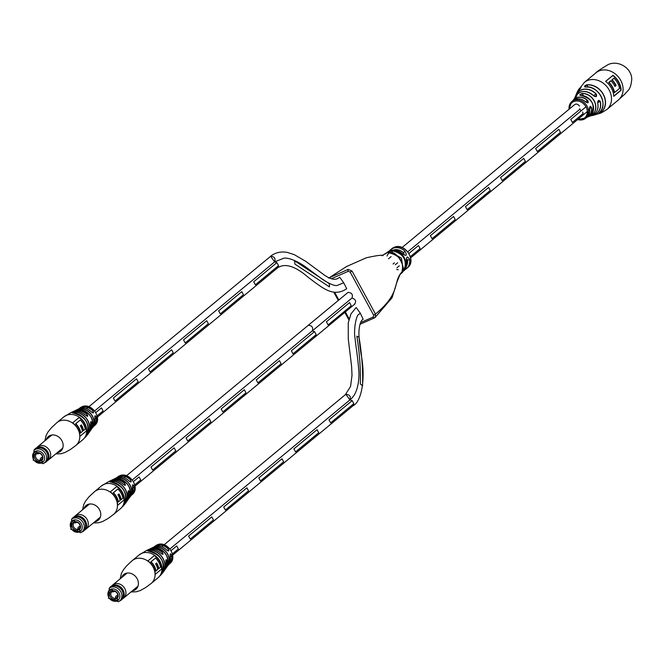 <?xml version="1.0" encoding="UTF-8"?>
<svg xmlns="http://www.w3.org/2000/svg" width="665" height="665" viewBox="0 0 665 665"><rect width="100%" height="100%" fill="white"/><g stroke="black" fill="none" stroke-linecap="round" stroke-linejoin="round"><path stroke-width="1" d="M579.664 109.459L407.811 251.777M394.47 262.833L393.048 264.005M418.46 245.535L408.95 253.415L418.468 245.535L420.122 248.56L410.363 256.64M397.687 262.741L395.293 264.728L397.687 262.741M572.39 122.46L570.745 119.434L585.973 106.816L570.736 119.434L572.39 122.46L583.064 113.624M453.555 216.474L430.38 235.668L432.034 238.693L455.209 219.5L453.555 216.474L430.388 235.668L432.034 238.693M488.642 187.422L465.475 206.607L467.121 209.641L490.296 190.448L488.65 187.414L465.467 206.607L467.129 209.633M500.554 177.555L502.208 180.581L525.383 161.387L523.737 158.361L500.554 177.555L502.216 180.572M558.816 129.301L535.649 148.486L537.295 151.52L560.479 132.327L558.824 129.301L535.649 148.486L537.303 151.52M399.341 265.776L396.947 267.754M523.729 158.361L500.562 177.547M591.301 114.388C590.437 115.569 591.085 115.361 593.23 113.765L593.355 113.815C591.044 115.511 590.362 115.743 591.326 114.521L590.778 115.153M591.326 114.521A11.662 9.684 -129.6 0 0 591.983 102.418A11.662 9.684 -129.6 0 0 580.952 95.486L580.977 95.469C579.107 95.095 579.539 94.413 582.249 93.441A12.386 10.291 50.4 0 1 594.202 100.797A12.386 10.291 50.4 0 1 593.355 113.815M586.904 84.812A16.143 13.416 50.4 0 1 603.346 94.339A16.143 13.416 50.4 0 1 601.667 111.886C599.423 113.374 598.641 113.615 599.323 112.593A15.195 12.627 -129.6 0 0 600.936 96.051A15.195 12.627 -129.6 0 0 585.416 87.09C583.895 86.566 584.394 85.81 586.904 84.812L584.668 86.816L585.449 87.065C598.134 84.821 609.049 104.979 599.34 112.585L598.966 113.042M597.735 103.166L597.744 103.216C597.835 100.24 598.683 99.65 600.279 101.454L598.6 100.481L597.719 101.737M589.606 109.068C589.606 106.134 590.246 105.635 591.526 107.572L590.146 106.458L586.314 117.772A10.906 9.061 -129.6 0 0 589.606 109.068L589.597 109.027M572.44 101.03C576.464 97.755 580.902 98.071 585.765 101.978L587.777 102.809L587.669 100.498C588.783 102.942 588.143 103.441 585.749 101.994L585.757 102.003A10.906 9.061 -129.6 0 0 574.718 99.476A10.906 9.061 -129.6 0 0 572.44 101.03L571.75 101.67A10.823 8.994 50.4 0 1 573.646 100.473A10.823 8.994 50.4 0 1 587.104 106.217A10.823 8.994 50.4 0 1 585.549 118.337A10.823 8.994 50.4 0 1 583.92 119.318A10.823 8.994 50.4 0 1 577.627 119.559M594.236 96.3L595.99 96.6L596.289 94.122C597.087 96.724 596.239 97.314 593.745 95.885L593.745 95.901A13.192 10.964 -129.6 0 0 579.872 92.319A13.192 10.964 -129.6 0 0 575.109 97.148L574.66 98.079A12.386 10.291 50.4 0 1 576.006 96.201L576.048 96.317A12.261 10.191 -129.6 0 0 574.635 98.329M580.678 88.171L580.404 87.589C581.393 87.273 580.927 88.088 578.999 90.024L579.007 90.016A15.195 12.627 -129.6 0 0 576.547 93.59L580.994 87.522M576.006 96.201C577.178 95.461 576.746 96.142 574.71 98.254L574.71 98.254A11.662 9.684 -129.6 0 0 574.028 99.127L576.746 95.868M614.418 92.626L614.31 92.751A17.614 14.638 -129.6 0 0 612.299 87.273A17.614 14.638 -129.6 0 0 608.716 82.477L610.703 80.831L608.874 82.46A17.706 14.713 50.4 0 1 612.407 87.206A17.706 14.713 50.4 0 1 614.418 92.626L619.581 88.403A17.614 14.638 -129.6 0 0 617.577 82.992A17.614 14.638 -129.6 0 0 614.044 78.246L613.795 78.27A17.614 14.638 50.4 0 1 613.853 78.32L611.966 79.9A17.706 14.713 50.4 0 1 615.948 85.519L614.917 86.375M579.39 106.101A3.4 2.826 -129.6 0 0 574.61 104.638A3.4 2.826 -129.6 0 0 574.535 104.704M582.166 115.785A3.383 2.818 -129.6 0 0 582.606 112.028M580.894 87.955L580.437 87.722A16.027 13.317 -129.6 0 0 577.436 91.928M614.044 78.246L612.124 79.825A17.614 14.638 50.4 0 1 615.665 84.571A17.614 14.638 50.4 0 1 616.114 85.444L614.934 86.425A17.614 14.638 -129.6 0 0 614.485 85.552A17.614 14.638 -129.6 0 0 610.952 80.806L609.032 82.385A17.614 14.638 50.4 0 1 612.573 87.132A17.614 14.638 50.4 0 1 614.576 92.551M621.118 90.241A17.614 14.638 -129.6 0 0 618.758 82.011A17.614 14.638 -129.6 0 0 612.964 75.295L605.599 81.388A17.614 14.638 50.4 0 1 611.393 88.113A17.614 14.638 50.4 0 1 613.753 96.342L621.118 90.241L613.753 96.3M592.823 115.369L595.25 114.821M580.47 110.191L579.722 108.711M612.847 75.394A17.706 14.713 50.4 0 1 620.96 90.299L621.002 90.299M616.114 85.444L615.798 85.494A17.614 14.638 -129.6 0 0 615.391 84.713A17.614 14.638 -129.6 0 0 611.808 79.916M583.388 95.718L582.224 93.582L579.922 95.236L581.002 95.486M599.323 112.593L601.542 111.836L600.944 110.739M620.96 90.299L620.836 90.241A17.614 14.638 -129.6 0 0 618.483 82.152A17.614 14.638 -129.6 0 0 612.806 75.527L612.814 75.369M601.667 111.886L601.542 111.836A16.027 13.317 -129.6 0 0 603.205 94.413A16.027 13.317 -129.6 0 0 586.887 84.962L588.026 87.049M592.606 112.626L593.23 113.765A12.261 10.191 -129.6 0 0 594.069 100.872A12.261 10.191 -129.6 0 0 582.224 93.582L582.249 93.441M591.526 107.572A11.205 9.31 50.4 0 1 587.469 117.065L590.62 115.876C596.364 114.064 598.749 109.841 597.777 103.183L598.6 100.481M132.327 479.922L312.276 330.896C313.365 327.388 312.035 325.526 308.277 325.318C312.035 325.526 313.365 327.388 312.276 330.896L314.52 331.619L312.276 330.896L352.001 298.003C353.09 294.487 351.76 292.625 348.003 292.425L126.491 475.749M406.548 261.403A1.546 0.507 171.4 0 1 406.764 261.619A1.546 0.507 171.4 0 1 406.614 261.877C406.265 256.382 407.238 255.576 409.532 259.466A1.546 0.507 171.4 0 1 407.487 259.982L406.431 258.751M389.308 251.021A12.361 10.274 50.4 0 1 390.613 249.674A12.361 10.274 50.4 0 1 392.633 248.427A12.361 10.274 50.4 0 1 405.002 251.162C407.354 255.776 406.382 256.582 402.092 253.581A12.361 10.274 -129.6 0 0 389.715 250.846A12.361 10.274 -129.6 0 0 387.703 252.085A12.361 10.274 -129.6 0 0 387.379 252.368M375.127 317.479L392.084 297.704L396.922 282.093L399.956 274.695L402.807 271.677A12.361 10.274 -129.6 0 1 402.624 271.827A12.361 10.274 -129.6 0 0 402.807 271.677L402.807 271.677A12.361 10.274 -129.6 0 0 404.935 269.059A12.361 10.274 -129.6 0 0 402.441 255.144A12.361 10.274 -129.6 0 0 389.058 251.395A12.361 10.274 -129.6 0 0 387.038 252.634L387.038 252.634A12.361 10.274 -129.6 0 0 386.747 252.891M400.072 274.296L401.926 271.918C404.154 261.985 400.089 255.676 389.715 252.999C386.456 252.916 387.479 252.226 392.782 250.921C403.081 253.481 407.005 259.633 404.544 269.383L404.935 269.059A12.361 10.274 -129.6 0 0 402.441 255.144A12.361 10.274 -129.6 0 0 389.058 251.395M404.544 269.383L402.408 272.01M329.183 277.795L348.186 269.392L352.026 271.029L375.501 314.088C401.851 291.977 392.234 282.708 401.926 271.918M360.621 322.591L373.198 317.03L373.647 315.16L375.501 314.088L375.11 317.504L374.594 317.82A1.546 0.84 66.1 0 1 374.486 317.887L375.11 317.504M374.362 317.928L359.973 324.287M328.086 324.944L351.261 305.75L328.086 324.944L326.44 321.744L328.086 324.944M349.607 302.558L326.44 321.744L349.607 302.558L351.261 305.75M354.453 304.262C356.573 301.461 355.75 299.375 352.001 298.003M314.736 337.155L316.174 334.645L314.736 337.155M97.406 417.055L277.646 267.804C285.036 262.891 295.227 266.067 308.219 277.33L315.526 282.841C323.672 288.46 334.296 297.288 346.706 288.726L343.705 282.8L337.113 285.476C334.395 286 329.341 283.839 321.96 278.992L305.435 266.756C292.908 258.087 285.385 257.754 283.747 258.228L274.645 261.877L270.647 256.291L270.148 256.599C274.886 252.65 280.572 251.245 287.205 252.384L294.204 254.612L305.725 261.328L323.09 274.138C330.197 279.475 335.526 280.647 339.067 277.637L339.715 277.214L343.705 282.8M277.646 267.796L278.535 265.626L277.097 268.136M88.852 406.731L270.647 256.291C274.404 256.499 275.734 258.361 274.645 261.877L276.889 262.592L274.645 261.877L94.696 410.895M329.341 283.697L329.491 286.939L294.911 264.088L294.57 260.771L294.911 264.088L329.491 286.939L329.341 283.697L294.57 260.763M352.367 406.182L353.805 403.663L330.638 422.857L328.984 419.831L352.159 400.638L349.906 399.923L352.151 400.638L353.813 403.663L352.949 405.808C361.112 402.217 366.249 379.349 360.937 353.456C359.433 342.891 358.768 335.675 358.934 331.818C359.349 324.736 360.763 320.538 363.181 319.217L360.289 313.207L359.233 314.138C355.916 314.495 353.431 331.12 355.143 338.776C355.625 345.443 357.354 352.974 358.718 369.69C359.507 376.914 358.61 392.234 351.103 398.825L349.906 399.923L345.908 394.345L345.368 394.678L345.908 394.345C349.665 394.545 351.004 396.406 349.906 399.923L169.957 548.941M362.541 385.916L360.33 383.904C360.746 368.875 359.582 352.94 356.822 336.108L356.822 336.108C359.582 352.949 360.754 368.884 360.33 383.904L362.541 385.916C363.057 370.679 361.901 354.487 359.067 337.33L356.831 336.108M360.289 313.207L356.29 307.629L355.742 307.962L350.962 313.938L348.26 322.874L348.277 338.984L351.619 366.623L352.009 375.442L350.571 386.39L345.368 394.678L164.122 544.776M373.647 315.16L350.172 272.101L348.26 271.287L331.561 278.668M334.653 292.301L338.809 299.923M345.351 311.918L349.092 318.784M386.556 253.024L384.96 254.171L386.548 253.141M404.195 254.745L403.53 252.717A10.815 8.986 -129.6 0 0 393.738 249.949M402.998 268.278L401.452 258.17L392.333 252.924A1.546 0.698 91.4 0 1 392.782 250.921M388.51 252.941L389.906 252.941A1.546 0.715 89.6 0 0 389.715 252.999M401.012 273.007A1.546 0.848 -139 0 1 400.887 273.49L400.887 273.49C408.327 270.854 396.689 249.225 389.906 252.941M403.613 270.796A1.546 0.848 -141 0 1 402.441 270.746M405.002 251.162L403.53 252.717M402.924 271.544A12.361 10.274 -129.6 0 0 403.472 271.129L406.764 261.619L406.564 258.668M139.076 476.905L133.457 481.568L139.085 476.905L140.731 479.931L134.796 484.851M314.528 331.611L291.345 350.804L293.007 353.83L316.174 334.636L314.528 331.611L291.353 350.804L293.007 353.83M174.172 447.844L150.997 467.038L152.642 470.064L175.826 450.87L174.172 447.844L151.005 467.038L152.651 470.064M209.251 418.792L186.092 437.977L187.73 441.011L210.913 421.818L209.259 418.792L186.084 437.977L187.738 441.003M221.171 408.925L222.825 411.951L246 392.757L244.354 389.732L221.171 408.925L222.833 411.943M279.433 360.671L256.266 379.865L257.92 382.89L281.087 363.697L279.441 360.671L256.258 379.865L257.92 382.89M244.346 389.732L221.179 408.917M176.707 545.932L171.088 550.587L176.715 545.932L178.37 548.957L172.435 553.87M188.627 536.065L190.281 539.091L213.457 519.897L211.803 516.871L188.627 536.065L190.281 539.091M246.89 487.819L223.723 507.004L225.377 510.03L248.544 490.837L246.898 487.811L223.714 507.004L225.377 510.03M281.985 458.75L258.801 477.944L260.464 480.97L283.631 461.784L281.985 458.75L258.81 477.944L260.464 480.97M317.064 429.698L293.897 448.883L295.543 451.917L318.726 432.724L317.072 429.698L293.888 448.892L295.551 451.909M211.794 516.871L188.636 536.057M328.984 419.831L330.638 422.857M352.159 400.638L328.992 419.823M101.446 407.886L95.818 412.541L101.454 407.878L103.1 410.912L97.165 415.825M276.889 262.592L253.714 281.785L255.368 284.811L278.544 265.618L276.898 262.592L253.722 281.777L255.377 284.803M113.358 398.019L115.012 401.045L138.187 381.851L136.541 378.826L113.358 398.019L115.02 401.037M171.62 349.765L148.453 368.95L150.099 371.984L173.282 352.791L171.628 349.765L148.453 368.95L150.107 371.984M206.715 320.705L183.54 339.898L185.194 342.924L208.369 323.73L206.715 320.705L183.548 339.898L185.194 342.924M241.802 291.652L218.635 310.838L220.281 313.872L243.457 294.678L241.802 291.644L218.627 310.838L220.281 313.863M136.533 378.826L113.366 398.011M129.085 481.028L130.814 481.967L130.523 479.739C131.712 482.15 131.229 482.574 129.077 481.019A11.754 9.767 -129.6 0 0 115.876 478.143L110.39 480.803A13.192 10.964 50.4 0 1 111.371 480.305A13.192 10.964 50.4 0 1 124.546 483.189C126.017 485.467 125.627 485.857 123.366 484.361L123.366 484.361A13.774 11.446 -129.6 0 0 109.293 481.236L101.496 485.899L94.588 491.618A14.83 12.327 -129.6 0 1 97.007 490.13A14.83 12.327 -129.6 0 1 115.452 498.002A14.83 12.327 -129.6 0 1 113.507 514.469L108.137 518.459L102.543 521.551L98.62 522.773L93.358 522.948M115.901 478.733L116.832 478.725C128.337 481.51 132.318 488.143 128.769 498.625A12.677 10.532 -129.6 0 0 128.844 486.273A12.677 10.532 -129.6 0 0 116.824 478.733L116.832 478.725C115.195 478.634 115.843 478.343 118.761 477.852A12.136 10.083 50.4 0 1 130.091 485.076A12.136 10.083 50.4 0 1 129.841 497.162A12.136 10.083 50.4 0 1 129.509 497.561L129.268 497.836M101.496 485.899A14.83 12.327 -129.6 0 1 103.915 484.403A14.83 12.327 -129.6 0 1 122.36 492.275A14.83 12.327 -129.6 0 1 120.415 508.75L123.715 505.458A14.638 12.161 -129.6 0 0 124.097 490.778A14.638 12.161 -129.6 0 0 110.972 482.083L110.989 482.083C109.235 481.759 109.858 481.427 112.85 481.086A14.231 11.829 50.4 0 1 125.452 489.54A14.231 11.829 50.4 0 1 125.17 503.679L126.45 501.959A13.774 11.446 -129.6 0 0 128.22 493.214C128.079 490.338 128.478 489.947 129.409 492.05A13.192 10.964 50.4 0 1 127.755 500.088A13.192 10.964 50.4 0 1 127.073 500.953L128.769 498.625M127.364 500.379A13.067 10.856 -129.6 0 0 129.234 492.1L128.312 490.837L126.45 501.959M131.429 495.093A11.355 9.435 -129.6 0 0 133.806 486.082L132.593 484.951L132.518 487.279M116.89 486.398L110.265 491.884A14.83 12.327 50.4 0 1 117.605 505.334L124.222 499.856A14.83 12.327 -129.6 0 0 116.89 486.398M129.417 497.57L130.714 496.065A11.754 9.767 -129.6 0 0 132.526 487.312C132.269 484.486 132.751 484.054 133.973 486.032A11.48 9.543 50.4 0 1 131.653 495.068A11.48 9.543 50.4 0 1 131.155 495.5L132.077 494.677A11.438 9.501 -129.6 0 0 133.499 482.042A11.438 9.501 -129.6 0 0 119.276 475.974A11.438 9.501 -129.6 0 0 117.489 477.063L117.032 477.412A11.48 9.543 50.4 0 1 130.523 479.739M113.441 482.416L112.809 481.252C109.999 481.51 109.409 481.809 111.038 482.158M119.226 478.941L118.727 478.019C115.984 478.418 115.369 478.684 116.89 478.808M124.654 485.275L125.145 485.3L124.422 483.322A13.067 10.856 -129.6 0 0 111.005 480.629M124.222 499.856L117.605 505.242M123.989 499.955A14.83 12.327 -129.6 0 0 116.708 486.547M121.196 499.59L122.917 498.168A14.83 12.327 -129.6 0 0 117.929 489.016L113.191 492.848A14.83 12.327 50.4 0 1 118.179 502L120.141 500.471A14.83 12.327 -129.6 0 0 117.946 494.81L119.002 493.929A14.83 12.327 50.4 0 1 121.196 499.59L120.964 499.698A14.83 12.327 50.4 0 0 118.802 494.095M117.929 489.016L113.432 492.748A14.83 12.327 50.4 0 1 118.42 501.892M111.005 482.083L110.989 482.083C124.089 485.974 128.337 493.763 123.715 505.45L123.341 505.907M125.02 503.654A14.106 11.721 -129.6 0 0 125.303 489.631A14.106 11.721 -129.6 0 0 112.809 481.252L112.85 481.086M132.526 487.312L130.714 496.065M129.542 497.32A12.02 9.983 -129.6 0 0 129.858 485.018A12.02 9.983 -129.6 0 0 118.727 478.019L118.761 477.852M128.137 492.582L129.409 492.05M153.507 547.162C157.979 545.026 162.385 545.982 166.724 550.038L168.445 550.986L168.154 548.758C169.342 551.177 168.86 551.601 166.707 550.046A11.754 9.767 -129.6 0 0 153.507 547.162L148.021 549.83A13.192 10.964 50.4 0 1 149.002 549.323A13.192 10.964 50.4 0 1 162.185 552.216C163.656 554.485 163.258 554.876 160.997 553.388L160.997 553.388A13.774 11.446 -129.6 0 0 146.923 550.263L139.126 554.926L132.219 560.645A14.83 12.327 -129.6 0 1 134.638 559.149A14.83 12.327 -129.6 0 1 153.083 567.021A14.83 12.327 -129.6 0 1 151.138 583.488L145.768 587.486L140.174 590.578L136.258 591.792L130.997 591.966M154.48 547.752L154.463 547.752C165.976 550.537 169.949 557.17 166.4 567.652A12.677 10.532 -129.6 0 0 166.474 555.292A12.677 10.532 -129.6 0 0 154.455 547.752L154.463 547.752C152.825 547.661 153.474 547.362 156.4 546.871A12.136 10.083 50.4 0 1 167.73 554.095A12.136 10.083 50.4 0 1 167.472 566.181A12.136 10.083 50.4 0 1 167.139 566.588L166.898 566.863M139.126 554.926A14.83 12.327 -129.6 0 1 141.545 553.43A14.83 12.327 -129.6 0 1 159.991 561.302A14.83 12.327 -129.6 0 1 158.046 577.769L161.346 574.477A14.638 12.161 -129.6 0 0 161.728 559.805A14.638 12.161 -129.6 0 0 148.603 551.11C146.865 550.786 147.497 550.454 150.489 550.113A14.231 11.829 50.4 0 1 163.083 558.558A14.231 11.829 50.4 0 1 162.809 572.706L164.08 570.977A13.774 11.446 -129.6 0 0 165.851 562.241C165.71 559.365 166.109 558.974 167.04 561.069A13.192 10.964 50.4 0 1 165.386 569.107A13.192 10.964 50.4 0 1 164.712 569.98L166.4 567.652M165.003 569.406A13.067 10.856 -129.6 0 0 166.865 561.119L165.942 559.864L165.851 562.208M169.06 564.12A11.355 9.435 -129.6 0 0 171.437 555.109L170.232 553.97L170.165 556.314C169.899 553.504 170.381 553.081 171.603 555.051A11.48 9.543 50.4 0 1 169.284 564.086A11.48 9.543 50.4 0 1 168.794 564.527L169.708 563.696A11.438 9.501 -129.6 0 0 171.129 551.069A11.438 9.501 -129.6 0 0 156.907 545.001A11.438 9.501 -129.6 0 0 155.128 546.09L154.662 546.431A11.48 9.543 50.4 0 1 168.154 548.758M154.521 555.425L147.896 560.903A14.83 12.327 50.4 0 1 155.236 574.361L161.853 568.874A14.83 12.327 -129.6 0 0 154.521 555.425M151.071 551.435L150.44 550.271C147.63 550.529 147.04 550.836 148.669 551.185M156.865 547.968L156.358 547.037C153.615 547.445 153.008 547.711 154.521 547.827M162.285 554.294L162.775 554.319L162.061 552.349A13.067 10.856 -129.6 0 0 148.636 549.656M161.853 568.874L155.236 574.269M161.62 568.982A14.83 12.327 -129.6 0 0 154.347 555.566M158.835 568.617L160.556 567.187A14.83 12.327 -129.6 0 0 155.568 558.043L150.822 561.875A14.83 12.327 50.4 0 1 155.81 571.027L157.771 569.489A14.83 12.327 -129.6 0 0 155.577 563.837L156.641 562.956A14.83 12.327 50.4 0 1 158.835 568.617L158.594 568.725A14.83 12.327 50.4 0 0 156.441 563.122M155.568 558.043L151.063 561.767A14.83 12.327 50.4 0 1 156.051 570.919M148.603 551.11L148.619 551.102C161.728 554.992 165.967 562.789 161.346 574.477L160.972 574.926M162.651 572.673A14.106 11.721 -129.6 0 0 162.933 558.65A14.106 11.721 -129.6 0 0 150.44 550.271L150.489 550.113M148.619 551.102L147.605 550.961M170.157 556.331L168.345 565.092A11.754 9.767 -129.6 0 0 170.157 556.331M167.048 566.588L168.345 565.092M167.173 566.339A12.02 9.983 -129.6 0 0 167.497 554.045A12.02 9.983 -129.6 0 0 156.358 547.037L156.4 546.871M165.776 561.601L167.04 561.069M165.851 562.241L164.08 570.977M93.175 412.948L92.884 410.712C94.073 413.123 93.59 413.555 91.446 411.992A11.754 9.767 -129.6 0 0 78.237 409.116L72.759 411.785A13.192 10.964 50.4 0 1 73.74 411.278A13.192 10.964 50.4 0 1 86.916 414.17C88.387 416.44 87.996 416.83 85.735 415.334L85.735 415.334A13.774 11.446 -129.6 0 0 71.654 412.217L63.865 416.872L56.957 422.599A14.83 12.327 -129.6 0 1 59.376 421.103A14.83 12.327 -129.6 0 1 77.813 428.975A14.83 12.327 -129.6 0 1 75.877 445.442L70.498 449.44L64.904 452.533L60.989 453.746L55.727 453.921M79.185 409.707L79.202 409.707C90.706 412.491 94.688 419.125 91.138 429.607A12.677 10.532 -129.6 0 0 91.205 417.246A12.677 10.532 -129.6 0 0 79.185 409.707C77.564 409.615 78.212 409.316 81.13 408.825A12.136 10.083 50.4 0 1 92.46 416.049A12.136 10.083 50.4 0 1 92.202 428.135A12.136 10.083 50.4 0 1 91.878 428.543L91.637 428.809M63.865 416.872A14.83 12.327 -129.6 0 1 66.276 415.384A14.83 12.327 -129.6 0 1 84.721 423.256A14.83 12.327 -129.6 0 1 82.784 439.723L86.076 436.431A14.638 12.161 -129.6 0 0 86.458 421.76A14.638 12.161 -129.6 0 0 73.341 413.065L73.358 413.056C71.604 412.741 72.227 412.408 75.22 412.067A14.231 11.829 50.4 0 1 87.822 420.513A14.231 11.829 50.4 0 1 87.539 434.661L88.819 432.932A13.774 11.446 -129.6 0 0 90.59 424.195C90.448 421.319 90.839 420.928 91.77 423.023A13.192 10.964 50.4 0 1 90.124 431.061A13.192 10.964 50.4 0 1 89.442 431.934L91.138 429.607M89.733 431.361A13.067 10.856 -129.6 0 0 91.604 423.073L90.673 421.818L90.581 424.162M93.798 426.074A11.355 9.435 -129.6 0 0 96.176 417.063L94.962 415.924L94.904 418.268C94.638 415.459 95.12 415.035 96.334 417.005A11.48 9.543 50.4 0 1 94.014 426.041A11.48 9.543 50.4 0 1 93.524 426.473L94.447 425.65A11.438 9.501 -129.6 0 0 95.868 413.023A11.438 9.501 -129.6 0 0 81.645 406.955A11.438 9.501 -129.6 0 0 79.858 408.036L79.401 408.385A11.48 9.543 50.4 0 1 92.884 410.712M79.251 417.379L72.635 422.857A14.83 12.327 50.4 0 1 79.966 436.315L86.591 430.829A14.83 12.327 -129.6 0 0 79.251 417.379M75.81 413.389L75.178 412.225C72.36 412.483 71.77 412.79 73.399 413.14M81.596 409.923L81.088 408.992C78.354 409.399 77.739 409.665 79.251 409.781M87.015 416.248L87.514 416.273L86.791 414.295A13.067 10.856 -129.6 0 0 73.374 411.602M86.591 430.829L79.966 436.223M86.35 430.937A14.83 12.327 -129.6 0 0 79.077 417.52M83.566 430.571L85.286 429.141A14.83 12.327 -129.6 0 0 80.299 419.997L75.561 423.829A14.83 12.327 50.4 0 1 80.548 432.973L82.51 431.444A14.83 12.327 -129.6 0 0 80.315 425.783L81.371 424.91A14.83 12.327 50.4 0 1 83.566 430.571L83.325 430.671A14.83 12.327 50.4 0 0 81.172 425.076M80.299 419.997L75.793 423.721A14.83 12.327 50.4 0 1 80.789 432.873M72.335 412.907L73.358 413.056C86.458 416.947 90.706 424.736 86.084 436.431L85.71 436.88M87.389 434.627A14.106 11.721 -129.6 0 0 87.664 420.604A14.106 11.721 -129.6 0 0 75.178 412.225L75.22 412.067M94.895 418.285L93.083 427.038A11.754 9.767 -129.6 0 0 94.895 418.285M91.778 428.543L93.083 427.038M91.903 428.293A12.02 9.983 -129.6 0 0 92.227 415.999A12.02 9.983 -129.6 0 0 81.088 408.992L81.13 408.825M79.202 409.707L78.27 409.707M85.71 415.376L87.514 416.273M90.507 423.555L91.77 423.023M71.554 519.323A8.512 7.074 50.4 0 1 72.834 517.836A8.512 7.074 50.4 0 1 74.222 516.979A8.512 7.074 50.4 0 1 84.305 520.662A8.512 7.074 50.4 0 1 83.699 530.953A8.512 7.074 50.4 0 1 82.31 531.801A8.512 7.074 50.4 0 1 81.995 531.933M73.158 517.586A8.512 7.074 50.4 0 1 73.458 517.32A8.512 7.074 50.4 0 1 74.846 516.464A8.512 7.074 50.4 0 1 84.921 520.146A8.512 7.074 50.4 0 1 84.322 530.437A8.512 7.074 50.4 0 1 83.998 530.678M74.389 516.688A8.512 7.074 50.4 0 1 75.178 515.899A8.512 7.074 50.4 0 1 76.566 515.043A8.512 7.074 50.4 0 1 86.65 518.725A8.512 7.074 50.4 0 1 86.043 529.008A8.512 7.074 50.4 0 1 85.112 529.639M71.745 519.157A8.421 6.999 50.4 0 1 74.222 517.096A8.421 6.999 50.4 0 1 84.696 521.56A8.421 6.999 50.4 0 1 82.227 531.759A8.421 6.999 50.4 0 1 82.194 531.776M74.613 520.919L74.064 521.451L74.347 522.49A3.242 1.754 66.1 0 0 75.777 522.79A3.242 1.754 66.1 0 0 75.976 522.673L76.924 522.258M79.135 526.589L78.42 527.154A3.242 1.754 66.1 0 0 77.938 529.082L78.578 529.814L79.376 529.456L78.578 529.814M80.124 526.53A3.242 1.754 66.1 0 0 79.817 527.811M78.42 527.154L80.133 526.397M71.679 519.215L70.881 529.249L80.681 532.723L82.127 531.825A8.188 6.808 50.4 0 0 82.709 521.934A8.188 6.808 50.4 0 0 73.017 518.392A8.188 6.808 50.4 0 0 71.679 519.215L73.009 518.118A8.188 6.808 50.4 0 1 74.339 517.295A8.188 6.808 50.4 0 1 84.031 520.836A8.188 6.808 50.4 0 1 83.449 530.728L82.127 531.825A8.188 6.808 50.4 0 1 80.789 532.657M77.93 528.933L77.489 530.52L78.229 531.884L80.133 531.044L79.326 528.509A3.865 3.209 -129.6 0 0 79.609 524.427A3.865 3.209 -129.6 0 0 75.852 522.133L74.995 521.618A4.788 3.982 50.4 0 1 79.925 524.444A4.788 3.982 50.4 0 1 79.393 529.681M77.489 530.52A4.788 3.982 50.4 0 1 72.56 527.702A4.788 3.982 50.4 0 1 73.092 522.457L73.948 522.973A3.865 3.209 -129.6 0 0 73.674 527.054A3.865 3.209 -129.6 0 0 77.423 529.348M74.995 521.618L74.247 520.254L72.352 521.094L73.092 522.457M78.229 531.884L79.858 530.537M74.455 522.557L73.948 522.973M109.185 588.35A8.512 7.074 50.4 0 1 110.473 586.863A8.512 7.074 50.4 0 1 111.853 586.006A8.512 7.074 50.4 0 1 121.936 589.689A8.512 7.074 50.4 0 1 121.329 599.971A8.512 7.074 50.4 0 1 119.949 600.827A8.512 7.074 50.4 0 1 119.625 600.961M110.789 586.613A8.512 7.074 50.4 0 1 111.097 586.347A8.512 7.074 50.4 0 1 112.476 585.491A8.512 7.074 50.4 0 1 122.559 589.173A8.512 7.074 50.4 0 1 121.953 599.456A8.512 7.074 50.4 0 1 121.629 599.705M112.019 585.715A8.512 7.074 50.4 0 1 112.817 584.917A8.512 7.074 50.4 0 1 114.197 584.061A8.512 7.074 50.4 0 1 124.28 587.744A8.512 7.074 50.4 0 1 123.673 598.035A8.512 7.074 50.4 0 1 122.742 598.658M109.384 588.184A8.421 6.999 50.4 0 1 111.861 586.114A8.421 6.999 50.4 0 1 122.327 590.578A8.421 6.999 50.4 0 1 119.866 600.778A8.421 6.999 50.4 0 1 119.825 600.794M112.244 589.938L111.695 590.478L111.978 591.509A3.242 1.754 66.1 0 0 113.416 591.817A3.242 1.754 66.1 0 0 113.607 591.7L114.555 591.276M116.766 595.616L116.051 596.173A3.242 1.754 66.1 0 0 115.577 598.101L116.217 598.832L117.007 598.475M117.755 595.557A3.242 1.754 66.1 0 0 117.447 596.829M116.051 596.173L117.763 595.416M109.318 588.242L108.52 598.276L118.312 601.742L119.758 600.852A8.188 6.808 50.4 0 0 120.34 590.961A8.188 6.808 50.4 0 0 110.648 587.411A8.188 6.808 50.4 0 0 109.318 588.242L110.639 587.145A8.188 6.808 50.4 0 1 111.969 586.314A8.188 6.808 50.4 0 1 121.67 589.863A8.188 6.808 50.4 0 1 121.08 599.755L119.758 600.852A8.188 6.808 50.4 0 1 118.428 601.675M115.56 597.96L115.12 599.547L115.868 600.911L117.763 600.063L116.957 597.527A3.865 3.209 -129.6 0 0 117.24 593.454A3.865 3.209 -129.6 0 0 113.482 591.16L112.626 590.645A4.788 3.982 50.4 0 1 117.555 593.463A4.788 3.982 50.4 0 1 117.023 598.7M115.12 599.547A4.788 3.982 50.4 0 1 110.191 596.721A4.788 3.982 50.4 0 1 110.731 591.484L111.587 592A3.865 3.209 -129.6 0 0 111.304 596.081A3.865 3.209 -129.6 0 0 115.062 598.375M112.626 590.645L111.886 589.281L109.983 590.121L110.731 591.484M115.868 600.911L117.489 599.564M112.086 591.584L111.587 592M33.915 450.305A8.512 7.074 50.4 0 1 35.203 448.808A8.512 7.074 50.4 0 1 36.592 447.961A8.512 7.074 50.4 0 1 46.666 451.635A8.512 7.074 50.4 0 1 46.068 461.926A8.512 7.074 50.4 0 1 44.68 462.782A8.512 7.074 50.4 0 1 44.364 462.915M35.528 448.567A8.512 7.074 50.4 0 1 35.827 448.293A8.512 7.074 50.4 0 1 37.207 447.445A8.512 7.074 50.4 0 1 47.29 451.119A8.512 7.074 50.4 0 1 46.683 461.41A8.512 7.074 50.4 0 1 46.367 461.66M36.758 447.67A8.512 7.074 50.4 0 1 37.548 446.872A8.512 7.074 50.4 0 1 38.927 446.015A8.512 7.074 50.4 0 1 49.011 449.698A8.512 7.074 50.4 0 1 48.412 459.981A8.512 7.074 50.4 0 1 47.481 460.612M34.114 450.139A8.421 6.999 50.4 0 1 36.592 448.069A8.421 6.999 50.4 0 1 47.065 452.533A8.421 6.999 50.4 0 1 44.597 462.732A8.421 6.999 50.4 0 1 44.563 462.749M36.982 451.892L36.434 452.433L36.716 453.464A3.242 1.754 66.1 0 0 38.146 453.771A3.242 1.754 66.1 0 0 38.346 453.655L39.293 453.231M41.504 457.57L40.781 458.127A3.242 1.754 66.1 0 0 40.307 460.055L40.947 460.787L41.745 460.429L40.947 460.787M42.493 457.512A3.242 1.754 66.1 0 0 42.178 458.784M40.781 458.127L42.493 457.37M34.048 450.188L33.25 460.23L43.05 463.696L44.497 462.807A8.188 6.808 50.4 0 0 45.079 452.915A8.188 6.808 50.4 0 0 35.386 449.365A8.188 6.808 50.4 0 0 34.048 450.188L35.37 449.099A8.188 6.808 50.4 0 1 36.708 448.268A8.188 6.808 50.4 0 1 46.4 451.818A8.188 6.808 50.4 0 1 45.819 461.71L44.497 462.807A8.188 6.808 50.4 0 1 43.159 463.63M40.291 459.914L39.858 461.493L40.598 462.857L42.502 462.017L41.696 459.482A3.865 3.209 -129.6 0 0 41.978 455.4A3.865 3.209 -129.6 0 0 38.221 453.114L37.365 452.599A4.788 3.982 50.4 0 1 42.294 455.417A4.788 3.982 50.4 0 1 41.754 460.654M39.858 461.493A4.788 3.982 50.4 0 1 34.929 458.675A4.788 3.982 50.4 0 1 35.461 453.439L36.317 453.954A3.865 3.209 -129.6 0 0 36.035 458.035A3.865 3.209 -129.6 0 0 39.792 460.321M37.365 452.599L36.617 451.236L34.721 452.075L35.461 453.439M40.598 462.857L42.227 461.518M36.816 453.538L36.317 453.954M620.728 80.382A17.614 14.638 50.4 0 1 618.417 99.941L625.216 93.748C627.569 90.265 630.669 90.531 631.75 79.359C631.8 67.838 617.951 59.784 608.059 64.63C600.204 69.359 596.173 72.086 595.948 72.809A17.614 14.638 50.4 0 1 598.824 71.03A17.614 14.638 50.4 0 1 620.728 80.382M600.279 101.454A14.264 11.854 50.4 0 1 594.577 114.846A14.264 11.854 50.4 0 1 592.232 115.569L601.218 112.95L606.829 109.534A17.614 14.638 -129.6 0 0 609.132 89.983A17.614 14.638 -129.6 0 0 587.237 80.631A17.614 14.638 -129.6 0 0 584.36 82.402L577.76 91.005A16.143 13.416 50.4 0 1 580.404 87.589M590.62 115.876A13.192 10.964 -129.6 0 0 592.399 115.294A13.192 10.964 -129.6 0 0 597.744 103.216M587.469 117.065A11.205 9.31 50.4 0 1 586.887 117.356A11.205 9.31 50.4 0 1 586.854 117.364L587.469 117.065M574.028 99.127L572.947 100.573A11.205 9.31 50.4 0 1 573.355 100.024A11.205 9.31 50.4 0 1 576.239 97.83A11.205 9.31 50.4 0 1 587.669 100.498M576.547 93.59L575.408 96.525A14.264 11.854 50.4 0 1 575.715 95.627A14.264 11.854 50.4 0 1 581.035 89.999A14.264 11.854 50.4 0 1 596.289 94.122M577.162 92.36A16.143 13.416 50.4 0 1 577.76 91.005L577.162 92.369M574.385 98.636A12.386 10.291 50.4 0 1 574.66 98.079L574.385 98.636M578.01 119.243A9.892 8.221 -129.6 0 0 586.106 116.25A9.892 8.221 -129.6 0 0 585.998 106.857A9.892 8.221 -129.6 0 0 575.782 101.03A9.892 8.221 -129.6 0 0 569.456 108.91M612.806 75.527L605.665 81.438M613.745 96.109L620.836 90.241M569.074 109.226A10.823 8.994 50.4 0 1 571.75 101.67L568.982 109.309M592.232 115.569A14.264 11.854 50.4 0 1 591.293 115.702L592.232 115.569M614.859 86.267L615.798 85.494M613.853 78.32L611.941 79.916M589.547 108.42L591.368 107.614A11.089 9.21 -129.6 0 1 587.145 117.106M597.694 102.568L600.138 101.487A14.148 11.754 -129.6 0 1 591.717 115.56M585.341 101.595L587.552 100.623A11.089 9.21 -129.6 0 0 573.255 100.332M593.38 95.461L596.173 94.222A14.148 11.754 -129.6 0 0 575.624 96.126M391.677 248.801L393.796 247.488C404.586 241.927 417.221 260.655 407.446 267.837A12.361 10.274 -129.6 0 0 408.318 252.908A12.361 10.274 -129.6 0 0 393.688 247.555A12.361 10.274 -129.6 0 0 391.677 248.801L389.283 251.038M406.614 261.877A12.361 10.274 -129.6 0 1 403.472 271.129L402.807 271.677A12.361 10.274 -129.6 0 0 404.935 269.059M409.532 259.466A12.361 10.274 50.4 0 1 406.382 268.718A12.361 10.274 50.4 0 1 404.81 269.749M396.681 269.408A10.815 8.986 -129.6 0 0 398.244 269.757M406.689 265.601A10.815 8.986 -129.6 0 0 407.487 259.982M406.016 262.933A10.815 8.986 50.4 0 1 405.667 265.476M387.03 256.042A10.815 8.986 50.4 0 1 388.934 253.099M393.688 250.988A10.815 8.986 50.4 0 1 396.224 251.112M348.186 269.392A1.546 0.84 66.2 0 0 348.26 271.287M352.026 271.029L350.172 272.101M373.198 317.03A1.546 0.84 66.1 0 0 374.486 317.887L359.965 324.312M94.746 521.792A9.576 7.963 -129.6 0 0 99.492 509.656A9.576 7.963 -129.6 0 0 91.08 503.97A9.576 7.963 -129.6 0 0 83.89 508.683M116.508 477.811A11.48 9.543 50.4 0 1 117.032 477.412L116.508 477.811M130.39 479.856A11.355 9.435 -129.6 0 0 116.957 477.62M132.385 590.819A9.576 7.963 -129.6 0 0 137.123 578.675A9.576 7.963 -129.6 0 0 128.719 572.997A9.576 7.963 -129.6 0 0 121.52 577.702M154.147 546.838A11.48 9.543 50.4 0 1 154.662 546.431L154.147 546.838M168.029 548.883A11.355 9.435 -129.6 0 0 154.588 546.647M57.115 452.774A9.576 7.963 -129.6 0 0 61.862 440.629A9.576 7.963 -129.6 0 0 53.449 434.952A9.576 7.963 -129.6 0 0 46.259 439.656M78.877 408.792A11.48 9.543 50.4 0 1 79.401 408.385L78.877 408.792M92.759 410.837A11.355 9.435 -129.6 0 0 79.326 408.601M74.347 522.49L75.552 521.95M74.064 521.451L74.738 521.152M77.938 529.082L79.384 528.442M79.393 531.859A6.642 5.519 -129.6 0 0 81.346 523.812A6.642 5.519 -129.6 0 0 73.084 520.288A6.642 5.519 -129.6 0 0 71.138 528.326A6.642 5.519 -129.6 0 0 79.393 531.859M111.978 591.509L113.183 590.977M111.695 590.478L112.377 590.179M115.577 598.101L117.023 597.461M117.032 600.877A6.642 5.519 -129.6 0 0 118.985 592.831A6.642 5.519 -129.6 0 0 110.722 589.306A6.642 5.519 -129.6 0 0 108.769 597.353A6.642 5.519 -129.6 0 0 117.032 600.877M36.716 453.464L37.922 452.932M36.434 452.433L37.107 452.133M40.307 460.055L41.754 459.415M41.413 457.611L42.485 457.129M41.762 462.832A6.642 5.519 -129.6 0 0 43.715 454.785A6.642 5.519 -129.6 0 0 35.453 451.261A6.642 5.519 -129.6 0 0 33.499 459.307A6.642 5.519 -129.6 0 0 41.762 462.832M410.654 257.837L587.328 111.529M388.501 258.76L391.087 256.624M398.127 250.796L398.992 250.082M402.101 247.505L574.685 104.58M586.314 117.772L577.536 119.633M606.829 109.534L618.417 99.941M584.36 82.402L595.948 72.809M591.343 114.513C595.549 104.812 592.091 98.462 580.977 95.469M575.109 97.148C579.747 90.083 585.965 89.659 593.779 95.86L595.99 96.6M406.382 268.718L407.446 267.837M355.002 303.93L135.045 486.082M404.104 254.795L402.317 253.44C397.254 249.325 392.383 248.876 387.703 252.085L381.901 255.709L383.165 255.501C382.117 254.795 376.523 255.543 366.373 257.762L346.382 266.607L328.693 278.103M333.788 292.176L338.261 300.372M344.803 312.375L348.842 319.782M132.684 488.035L133.973 486.971M124.131 477.703L125.419 476.639M170.315 557.062L171.603 555.99M172.676 555.109L352.907 405.85M161.761 546.73L163.05 545.666M95.053 419.008L96.342 417.944M86.492 408.684L87.78 407.612M82.502 509.831L83.765 504.444L85.71 500.87L89.135 496.689L94.588 491.618M117.489 477.063L119.359 475.924C129.251 470.803 140.972 488.01 132.077 494.677M120.415 508.75L113.507 514.469M125.12 503.754L124.022 505.043M110.989 482.083L109.966 481.934M129.093 481.011C124.754 476.955 120.348 475.999 115.876 478.143M109.293 481.236C114.072 479.34 118.769 480.379 123.382 484.353L125.145 485.3M120.132 578.858L121.396 573.463L123.349 569.897L126.766 565.716L132.219 560.645M155.128 546.09L156.99 544.951C166.882 539.822 178.602 557.037 169.708 563.696M158.046 577.769L151.138 583.488M162.75 572.781L161.653 574.061M154.463 547.752L153.54 547.752M146.923 550.263C151.703 548.367 156.4 549.406 161.013 553.38L162.775 554.319M44.871 440.812L46.126 435.417L48.08 431.843L51.504 427.67L56.957 422.599M79.858 408.036L81.728 406.897C91.612 401.776 103.333 418.992 94.447 425.65M82.784 439.723L75.877 445.442M87.481 434.735L86.384 436.016M78.237 409.116C82.718 406.98 87.123 407.936 91.454 411.984L93.183 412.94M71.654 412.217C76.442 410.313 81.138 411.352 85.743 415.334M90.59 424.179L88.819 432.932M83.699 530.953L84.322 530.437M86.043 529.008L100.373 517.137M75.178 515.899L89.509 504.028M72.834 517.836L73.458 517.32M75.777 522.79L76.965 522.266M121.329 599.971L121.953 599.456M123.673 598.035L138.004 586.164M112.817 584.917L127.148 573.047M110.473 586.863L111.097 586.347M113.416 591.817L114.596 591.293M116.217 598.832L117.007 598.483M46.068 461.926L46.683 461.41M48.412 459.981L62.734 448.119M37.548 446.872L51.878 435.001M35.203 448.808L35.827 448.293M38.146 453.771L39.335 453.239M41.454 457.587L42.485 457.121"/></g></svg>
